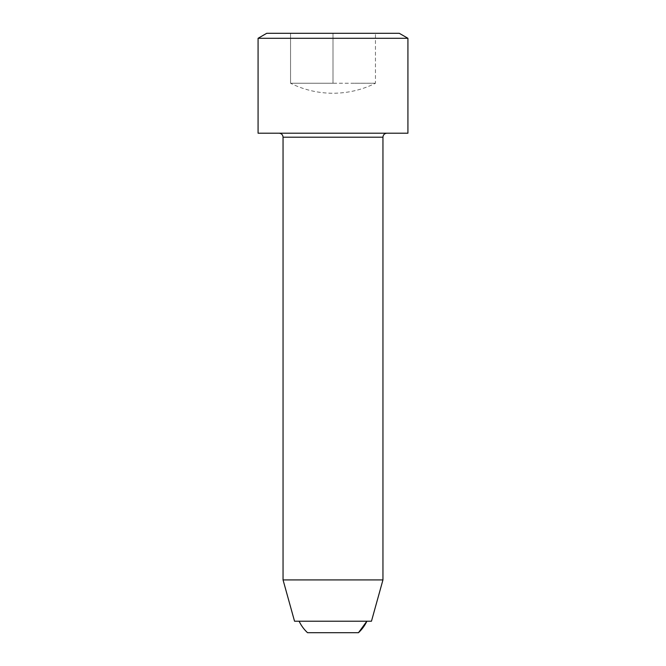 <?xml version="1.0" encoding="UTF-8"?>
<svg xmlns="http://www.w3.org/2000/svg" width="666" height="666" viewBox="0 0 666 666"><rect width="100%" height="100%" fill="white"/><g stroke="black" fill="none" stroke-linecap="round" stroke-linejoin="round"><path stroke-width="0.5" stroke-dasharray="3.33 2.5" d="M366.883 621.212L299.117 621.212L366.883 621.212M294.538 621.212L371.462 621.212M283.05 579.92L382.95 579.92M311.771 83.25L290.543 83.25L311.771 83.25L290.543 83.25L290.543 33.3L375.457 33.3L290.543 33.3L290.543 83.25L333 83.25L333 33.3L333 83.25L311.771 83.25L375.457 83.25L375.457 33.3L375.457 83.25L311.771 83.25M307.534 632.7L358.466 632.7M407.925 38.295L258.075 38.295M399.275 33.3L266.725 33.3M279.054 133.2L386.946 133.2L279.054 133.2M407.925 133.2L258.075 133.2M375.457 83.25L354.229 83.25L375.457 83.25C362.079 89.86 347.927 93.19 333 93.24A95.221 95.221 0 0 1 290.543 83.25M382.95 137.196L283.05 137.196"/><path stroke-width="1" d="M382.95 579.92L371.462 621.212L294.538 621.212L283.05 579.92L283.05 137.196L382.95 137.196L382.95 579.92L283.05 579.92M358.466 632.7A37.462 37.462 0 0 0 366.883 621.212L358.466 632.7L307.534 632.7A37.462 37.462 0 0 1 299.117 621.212M258.075 38.295L407.925 38.295L407.925 133.2L258.075 133.2L258.075 38.295L266.725 33.3L399.275 33.3L407.925 38.295M279.054 133.2C281.485 133.433 282.817 134.765 283.05 137.196M382.95 137.196C383.183 134.765 384.515 133.433 386.946 133.2"/></g></svg>

